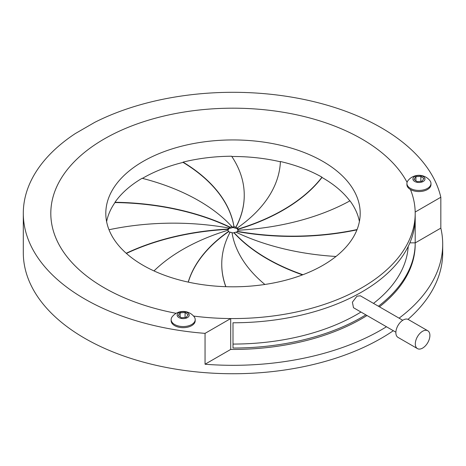 <?xml version="1.0" encoding="UTF-8"?>
<svg xmlns="http://www.w3.org/2000/svg" width="466" height="466" viewBox="0 0 466 466"><rect width="100%" height="100%" fill="white"/><g stroke="black" fill="none" stroke-linecap="round" stroke-linejoin="round"><path stroke-width="0.7" d="M399.082 318.162A209.7 121.067 0 0 0 442.7 244.248A209.7 121.067 0 0 0 440.83 228.113L440.83 197.24A209.7 121.067 0 0 0 381.281 127.766A209.7 121.067 0 0 0 94.761 122.337L75.317 133.561A209.7 121.067 0 0 0 23.3 213.376A209.7 121.067 0 0 0 84.719 298.98A209.7 121.067 0 0 0 205.052 333.365L205.052 364.237A209.7 121.067 0 0 0 386.465 326.759M23.3 213.376L23.3 252.671A209.7 121.067 0 0 0 84.719 338.281A209.7 121.067 0 0 0 393.316 330.714M408.012 319.367A209.7 121.067 0 0 0 442.7 252.671L442.7 244.248M440.83 228.113L415.2 242.914M440.83 197.24L415.183 212.042A182.2 105.194 0 0 0 410.453 189.522A182.2 105.194 0 0 1 415.2 213.376L415.2 242.844A182.2 105.194 180 0 1 378.409 306.226M415.2 213.376A182.2 105.194 0 0 1 193.571 316.07A182.2 105.194 0 0 0 230.699 318.558L205.052 333.365M407.086 182.334A182.2 105.194 0 0 0 105.31 138.338A182.2 105.194 0 0 0 176.171 313.315A182.2 105.194 0 0 1 104.168 287.755A182.2 105.194 0 0 1 50.8 213.376L50.8 213.376A182.2 105.194 0 0 1 163.275 116.191A182.2 105.194 0 0 1 361.832 138.99A182.2 105.194 0 0 1 407.086 182.334M230.699 318.558L230.699 349.43L205.052 364.237M415.194 243.549A182.2 105.194 180 0 1 379.452 306.826M367.004 315.523A182.2 105.194 180 0 1 230.699 349.43M416.639 182.218A6.041 3.489 0 0 0 424.538 180.325A6.041 3.489 0 0 0 421.264 175.769A6.041 3.489 0 0 0 413.365 177.657A6.041 3.489 0 0 0 416.639 182.218M429.891 180.592A12.034 6.949 180 0 1 430.986 183.482A12.034 6.949 180 0 1 414.35 189.901A12.034 6.949 180 0 1 406.917 183.482A12.034 6.949 180 0 1 408.012 180.592A13.968 13.968 0 0 1 429.891 180.592M430.986 183.482L430.986 184.606A12.034 6.949 180 0 1 414.35 191.025A12.034 6.949 180 0 1 406.917 184.606L406.917 183.482M417.053 181.641L421.975 181.268L423.874 178.618L420.85 176.346L415.928 176.719L414.035 179.369L417.053 181.641M415.928 180.796L415.928 176.719M420.85 181.35L420.85 176.346M180.866 318.342A6.041 3.489 0 0 0 188.759 316.455A6.041 3.489 0 0 0 185.485 311.894A6.041 3.489 0 0 0 177.593 313.787A6.041 3.489 0 0 0 180.866 318.342M194.112 316.717A12.034 6.949 180 0 1 195.207 319.612A12.034 6.949 180 0 1 178.577 326.025A12.034 6.949 180 0 1 171.144 319.612A12.034 6.949 180 0 1 172.239 316.717A13.968 13.968 0 0 1 194.112 316.717M195.207 319.612L195.207 320.73A12.034 6.949 180 0 1 178.577 327.149A12.034 6.949 180 0 1 171.144 320.73L171.144 319.612M181.28 317.765L186.196 317.393L188.095 314.742L185.072 312.47L180.15 312.843L178.257 315.494L181.28 317.765M180.15 316.921L180.15 312.843M185.072 317.474L185.072 312.47M422.604 348.102A10.31 5.953 -60 0 1 417.449 348.615A10.31 5.953 -60 0 1 415.864 340.349A10.31 5.953 -60 0 1 422.604 331.262A10.31 5.953 -60 0 1 427.759 330.749A10.31 5.953 -60 0 1 429.343 339.015A10.31 5.953 -60 0 1 422.604 348.102M427.759 330.749L408.315 319.525A10.31 5.953 120 0 0 403.16 320.031A10.31 5.953 120 0 0 396.42 329.124A10.31 5.953 120 0 0 397.999 337.384L417.449 348.615M395.879 332.188L353.484 307.717L352.395 302.195L356.973 296.178L360.364 295.805L402.752 320.282M349.838 200.904A127.195 73.436 0 0 0 322.938 178.006A127.195 73.436 0 0 0 321.971 177.453L321.971 177.173A127.195 73.436 0 0 0 280.41 161.51A186.948 107.931 180 0 1 237.281 227.996A5.155 2.977 180 0 1 238.056 229.068L238.056 229.348A5.155 2.977 180 0 1 238.155 229.936A5.155 2.977 180 0 1 238.132 230.227M280.398 161.789A127.195 73.436 0 0 0 231.823 156.5M235.854 227.175A186.948 107.931 0 0 0 244.248 195.196A186.948 107.931 0 0 0 231.637 156.221A127.195 73.436 0 0 0 183.068 162.116A186.948 107.931 180 0 1 233.996 226.732A5.155 2.977 180 0 1 235.854 227.175L235.854 227.455A5.155 2.977 180 0 1 236.646 227.827A5.155 2.977 180 0 1 237.281 228.276L237.281 227.996M227.874 230.262A5.155 2.977 180 0 1 227.845 229.936A5.155 2.977 180 0 1 227.938 229.359L227.938 229.08A5.155 2.977 180 0 1 228.707 228.002L228.707 228.288A5.155 2.977 180 0 1 230.128 227.46L230.128 227.181A5.155 2.977 180 0 1 231.986 226.732L231.986 227.018A5.155 2.977 180 0 1 233.996 227.012A186.948 107.931 0 0 0 183.068 162.395L183.068 162.116M183.068 162.395A127.195 73.436 0 0 0 142.433 178.373M231.986 226.732A186.948 107.931 0 0 0 198.755 200.695A186.948 107.931 0 0 0 142.101 178.286A127.195 73.436 0 0 0 114.974 202.279A186.948 107.931 180 0 1 230.128 227.181M230.128 227.46A186.948 107.931 0 0 0 114.974 202.559L114.974 202.279M114.974 202.559A127.195 73.436 0 0 0 106.615 221.653M143.062 265.3A127.195 73.436 180 0 1 105.805 213.376A127.195 73.436 180 0 1 184.326 145.526A127.195 73.436 180 0 1 322.938 161.446A127.195 73.436 180 0 1 360.195 213.376A127.195 73.436 180 0 1 281.674 281.219A127.195 73.436 180 0 1 143.062 265.3M230.018 232.365A5.155 2.977 180 0 1 229.354 232.039A5.155 2.977 180 0 1 228.719 231.59L228.719 231.311A5.155 2.977 180 0 1 227.944 230.239A186.948 107.931 0 0 0 153.996 270.927M238.132 230.216A5.155 2.977 0 0 0 238.056 229.907L238.056 230.192A5.155 2.977 0 0 0 237.281 229.115L237.281 228.835A5.155 2.977 0 0 0 236.646 228.392A5.155 2.977 0 0 0 235.854 228.02L235.854 228.299A5.155 2.977 0 0 0 233.996 227.857L233.996 227.577A5.155 2.977 0 0 0 231.986 227.577L231.986 227.857A5.155 2.977 0 0 0 230.128 228.305L230.128 228.025A5.155 2.977 0 0 0 228.707 228.847L228.707 229.126A5.155 2.977 0 0 0 227.938 230.204L227.938 229.919A5.155 2.977 0 0 0 227.868 230.216A186.948 107.931 180 0 1 227.938 230.204M365.833 314.847A182.2 105.194 180 0 1 233 348.038L233 322.775A182.2 105.194 0 0 0 415.2 217.581M359.414 221.513A127.195 73.436 0 0 0 349.983 200.823A186.948 107.931 180 0 1 238.062 230.227A5.155 2.977 180 0 1 237.293 231.305L237.293 231.585A5.155 2.977 180 0 1 236.186 232.278M335.986 256.475A186.948 107.931 180 0 1 235.872 232.126A5.155 2.977 180 0 1 234.014 232.575L234.014 232.854A5.155 2.977 180 0 1 232.051 232.86M264.886 284.464A186.948 107.931 180 0 1 232.004 232.575A5.155 2.977 180 0 1 230.146 232.132A186.948 107.931 0 0 0 221.752 264.111A186.948 107.931 0 0 0 225.888 286.695M229.814 228.154A186.948 107.931 180 0 1 230.128 228.305M225.783 286.689A186.948 107.931 180 0 1 221.752 264.391A186.948 107.931 180 0 1 221.752 264.251M228.719 231.59A186.948 107.931 0 0 0 188.293 282.122M302.521 274.87A186.948 107.931 180 0 1 234.014 232.854M234.014 232.575A186.948 107.931 0 0 0 302.912 274.724M356.95 229.849A186.948 107.931 180 0 1 237.293 231.585M237.293 231.305A186.948 107.931 0 0 0 357.072 229.546M321.971 177.453A186.948 107.931 180 0 1 238.056 229.348M238.056 229.068A186.948 107.931 0 0 0 321.971 177.173M244.248 195.336A186.948 107.931 180 0 1 244.248 195.475A186.948 107.931 180 0 1 235.854 227.455M188.212 282.105A186.948 107.931 180 0 1 228.719 231.311M227.938 229.359A186.948 107.931 0 0 0 126.408 253.446M126.204 253.265A186.948 107.931 180 0 1 227.938 229.08M228.707 228.002A186.948 107.931 0 0 0 109.009 229.744M409.864 242.844L415.2 242.844L415.2 244.248M233 344.065A175.321 101.221 0 0 0 360.969 312.034M373.499 303.395A175.321 101.221 0 0 0 408.21 246.432"/></g></svg>
